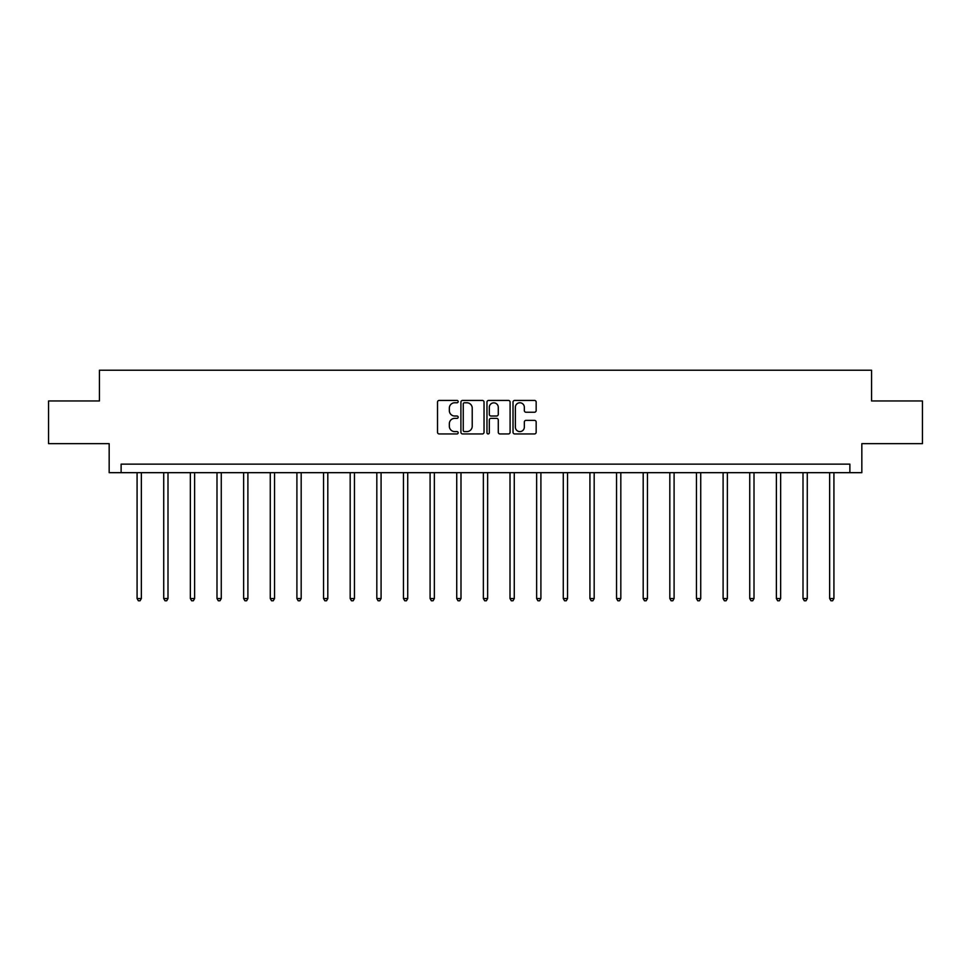 <?xml version="1.0" encoding="UTF-8"?>
<svg xmlns="http://www.w3.org/2000/svg" width="971" height="971" viewBox="0 0 971 971"><rect width="100%" height="100%" fill="white"/><g stroke="black" fill="none" stroke-linecap="round" stroke-linejoin="round"><path stroke-width="1.46" d="M458.178 401.593A1.177 1.177 0 0 0 457.013 400.428L439.195 400.428A1.675 1.675 0 0 0 437.52 402.103L437.52 432.265A1.675 1.675 0 0 0 439.195 433.94L457.013 433.94A1.177 1.177 0 0 0 458.178 432.775A1.177 1.177 0 0 0 457.013 431.597L454.707 431.597A5.365 5.365 0 0 1 449.342 426.233L449.342 423.72A5.365 5.365 0 0 1 454.707 418.355L457.013 418.355A1.177 1.177 0 0 0 458.178 417.178A1.177 1.177 0 0 0 457.013 416.013L454.707 416.013A5.365 5.365 0 0 1 449.342 410.648L449.342 408.136A5.365 5.365 0 0 1 454.707 402.771L457.013 402.771A1.177 1.177 0 0 0 458.178 401.593M534.487 412.238A1.675 1.675 0 0 0 536.162 410.563L536.162 402.103A1.675 1.675 0 0 0 534.487 400.428L514.703 400.428A1.675 1.675 0 0 0 513.028 402.103L513.028 432.265A1.675 1.675 0 0 0 514.703 433.94L534.487 433.94A1.675 1.675 0 0 0 536.162 432.265L536.162 422.045A1.675 1.675 0 0 0 534.487 420.37L526.015 420.37A1.675 1.675 0 0 0 524.34 422.045L524.34 427.119A4.479 4.479 0 0 1 519.861 431.597A4.479 4.479 0 0 1 515.37 427.119L515.37 407.25A4.479 4.479 0 0 1 519.861 402.771A4.479 4.479 0 0 1 524.34 407.25L524.34 410.563A1.675 1.675 0 0 0 526.015 412.238L534.487 412.238M849.88 472.671L861.835 472.671L861.835 443.65L922.45 443.65L922.45 400.962L871.57 400.962L871.57 370.23L99.43 370.23L99.43 400.962L48.55 400.962L48.55 443.65L109.165 443.65L109.165 472.671L849.88 472.671L849.88 464.138L121.12 464.138L121.12 472.671M484.031 402.103A1.675 1.675 0 0 0 482.356 400.428L462.584 400.428A1.675 1.675 0 0 0 460.909 402.103L460.909 432.265A1.675 1.675 0 0 0 462.584 433.94L482.356 433.94A1.675 1.675 0 0 0 484.031 432.265L484.031 402.103M488.644 400.428L508.416 400.428A1.675 1.675 0 0 1 510.091 402.103L510.091 432.265A1.675 1.675 0 0 1 508.416 433.94L499.956 433.94A1.675 1.675 0 0 1 498.281 432.265L498.281 420.03A1.675 1.675 0 0 0 496.606 418.355L490.986 418.355A1.675 1.675 0 0 0 489.311 420.03L489.311 432.775A1.177 1.177 0 0 1 488.134 433.94A1.177 1.177 0 0 1 486.969 432.775L486.969 402.103A1.675 1.675 0 0 1 488.644 400.428M464.429 402.771A1.177 1.177 0 0 0 463.252 403.948L463.252 430.42A1.177 1.177 0 0 0 464.429 431.597L466.857 431.597A5.365 5.365 0 0 0 472.222 426.233L472.222 408.136A5.365 5.365 0 0 0 466.857 402.771L464.429 402.771M498.281 407.335A4.479 4.479 0 0 0 493.802 402.856A4.479 4.479 0 0 0 489.311 407.335L489.311 414.338A1.675 1.675 0 0 0 490.986 416.013L496.606 416.013A1.675 1.675 0 0 0 498.281 414.338L498.281 407.335M137.081 472.671L137.081 598.549L141.353 598.549L141.353 472.671M141.353 598.549L140.067 600.77L138.368 600.77L137.081 598.549M163.723 472.671L163.723 598.549L167.995 598.549L167.995 472.671M167.995 598.549L166.709 600.77L164.997 600.77L163.723 598.549M190.352 472.671L190.352 598.549L194.625 598.549L194.625 472.671M194.625 598.549L193.35 600.77L191.639 600.77L190.352 598.549M216.994 472.671L216.994 598.549L221.267 598.549L221.267 472.671M221.267 598.549L219.98 600.77L218.281 600.77L216.994 598.549M243.636 472.671L243.636 598.549L247.896 598.549L247.896 472.671M247.896 598.549L246.622 600.77L244.91 600.77L243.636 598.549M270.266 472.671L270.266 598.549L274.538 598.549L274.538 472.671M274.538 598.549L273.252 600.77L271.552 600.77L270.266 598.549M296.908 472.671L296.908 598.549L301.18 598.549L301.18 472.671M301.18 598.549L299.893 600.77L298.182 600.77L296.908 598.549M323.549 472.671L323.549 598.549L327.81 598.549L327.81 472.671M327.81 598.549L326.535 600.77L324.824 600.77L323.549 598.549M350.179 472.671L350.179 598.549L354.451 598.549L354.451 472.671M354.451 598.549L353.165 600.77L351.466 600.77L350.179 598.549M376.821 472.671L376.821 598.549L381.081 598.549L381.081 472.671M381.081 598.549L379.807 600.77L378.095 600.77L376.821 598.549M403.451 472.671L403.451 598.549L407.723 598.549L407.723 472.671M407.723 598.549L406.448 600.77L404.737 600.77L403.451 598.549M430.092 472.671L430.092 598.549L434.365 598.549L434.365 472.671M434.365 598.549L433.078 600.77L431.367 600.77L430.092 598.549M456.734 472.671L456.734 598.549L460.994 598.549L460.994 472.671M460.994 598.549L459.72 600.77L458.009 600.77L456.734 598.549M483.364 472.671L483.364 598.549L487.636 598.549L487.636 472.671M487.636 598.549L486.35 600.77L484.65 600.77L483.364 598.549M510.006 472.671L510.006 598.549L514.266 598.549L514.266 472.671M514.266 598.549L512.991 600.77L511.28 600.77L510.006 598.549M536.635 472.671L536.635 598.549L540.908 598.549L540.908 472.671M540.908 598.549L539.633 600.77L537.922 600.77L536.635 598.549M563.277 472.671L563.277 598.549L567.55 598.549L567.55 472.671M567.55 598.549L566.263 600.77L564.552 600.77L563.277 598.549M589.919 472.671L589.919 598.549L594.179 598.549L594.179 472.671M594.179 598.549L592.905 600.77L591.193 600.77L589.919 598.549M616.549 472.671L616.549 598.549L620.821 598.549L620.821 472.671M620.821 598.549L619.534 600.77L617.835 600.77L616.549 598.549M643.19 472.671L643.19 598.549L647.451 598.549L647.451 472.671M647.451 598.549L646.176 600.77L644.465 600.77L643.19 598.549M669.82 472.671L669.82 598.549L674.092 598.549L674.092 472.671M674.092 598.549L672.818 600.77L671.107 600.77L669.82 598.549M696.462 472.671L696.462 598.549L700.734 598.549L700.734 472.671M700.734 598.549L699.448 600.77L697.748 600.77L696.462 598.549M723.104 472.671L723.104 598.549L727.364 598.549L727.364 472.671M727.364 598.549L726.09 600.77L724.378 600.77L723.104 598.549M749.733 472.671L749.733 598.549L754.006 598.549L754.006 472.671M754.006 598.549L752.719 600.77L751.02 600.77L749.733 598.549M776.375 472.671L776.375 598.549L780.648 598.549L780.648 472.671M780.648 598.549L779.361 600.77L777.65 600.77L776.375 598.549M803.005 472.671L803.005 598.549L807.277 598.549L807.277 472.671M807.277 598.549L806.003 600.77L804.291 600.77L803.005 598.549M829.647 472.671L829.647 598.549L833.919 598.549L833.919 472.671M833.919 598.549L832.633 600.77L830.933 600.77L829.647 598.549"/></g></svg>
